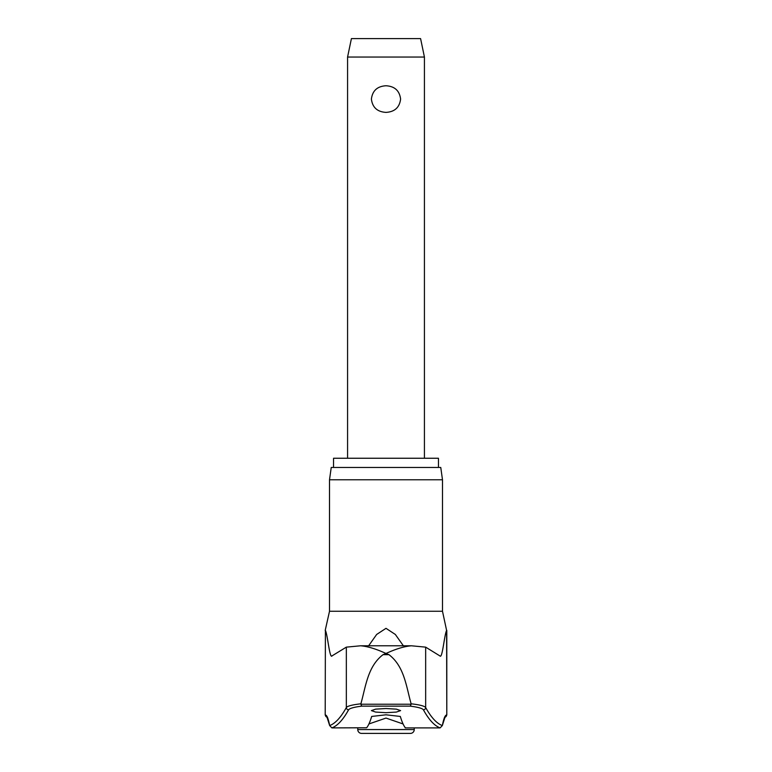 <?xml version="1.0" encoding="UTF-8"?>
<svg xmlns="http://www.w3.org/2000/svg" width="772" height="772" viewBox="0 0 772 772"><rect width="100%" height="100%" fill="white"/><g stroke="black" fill="none" stroke-linecap="round" stroke-linejoin="round"><path stroke-width="1.16" d="M444.933 717.227A2.306 2.297 -90 0 0 446.602 715.007A143.959 11.368 90 0 0 442.337 725.564L445.048 717.082M329.509 479.769L442.491 479.769L440.764 467.465L331.236 467.465L329.509 479.769L329.509 611.26L442.491 611.26L446.602 630.415C444.344 634.825 442.395 658.95 439.982 655.968L425.661 647.139L425.661 707.538A1880.331 148.465 -90 0 0 442.337 725.564L440.137 727.88L439.162 727.899L440.137 727.88A1882.638 148.649 90 0 1 423.403 709.815C422.39 708.358 418.019 707.133 410.289 706.148L411.148 704.228L360.852 704.228L361.711 706.148L410.289 706.148M360.852 704.228L360.871 703.803C352.302 704.788 347.458 706.033 346.338 707.538A1880.331 148.465 90 0 1 329.663 725.564L331.863 727.88L332.838 727.899L331.863 727.88A1882.638 148.649 -90 0 0 348.597 709.815C349.61 708.358 353.981 707.133 361.711 706.148M327.067 717.227A2.306 2.297 -90 0 1 325.398 715.007A143.959 11.368 -90 0 1 329.663 725.564L326.952 717.082M360.871 703.803C365.754 686.713 367.568 666.439 383.057 654.666L386 653.469C376.08 648.914 367.617 646.357 360.592 645.788L411.408 645.788L425.661 647.139M333.543 467.465L333.543 458.25L438.457 458.25L438.457 467.465M332.838 727.899L366.642 727.764A1883.419 66.923 -90 0 0 371.679 716.445L386 714.804L400.321 716.445A1883.419 66.923 90 0 0 405.358 727.764L405.088 727.427M386 712.691L375.655 712.073L371.4 710.607L375.655 709.14L386 708.522L396.345 709.14L400.6 710.607L396.345 712.073L386 712.691M368.64 645.778L376.649 634.468L386 628.331L395.341 634.459L403.36 645.778M348.597 709.815A2.306 2.277 29 0 1 346.338 707.538L346.338 647.139L331.786 656.026M332.018 655.968C329.605 658.95 327.656 634.825 325.398 630.415L325.205 715.007L327.511 717.313M403.071 723.953L386 718.076L368.929 723.953M423.403 709.815A2.306 2.277 151 0 0 425.661 707.538C424.542 706.033 419.698 704.788 411.129 703.803L411.148 704.228M411.129 703.803C406.246 686.713 404.432 666.439 388.943 654.666L386 653.469C395.92 648.914 404.383 646.357 411.408 645.788M414.246 729.559A3.841 3.841 0 0 1 410.405 733.4L361.595 733.4A3.841 3.841 0 0 1 357.754 729.559L414.246 729.559L414.246 727.899M347.574 57.051L351.414 38.6L420.586 38.6L424.426 57.051L347.574 57.051L347.574 458.25M386 112.384C377.315 111.872 372.442 107.433 371.4 99.077C372.442 90.71 377.315 86.271 386 85.76C394.685 86.271 399.558 90.71 400.6 99.077C399.558 107.433 394.685 111.872 386 112.384M405.203 727.899L439.162 727.899M346.338 647.139L360.592 645.788M383.057 654.666L388.943 654.666M325.398 630.415L325.205 715.007M446.795 630.415L446.795 715.007L446.602 630.415M442.491 479.769L442.491 611.26M329.509 611.26L325.205 630.415M357.754 727.899L357.754 729.559M424.426 57.051L424.426 458.25M446.795 715.007L444.489 717.313"/></g></svg>
